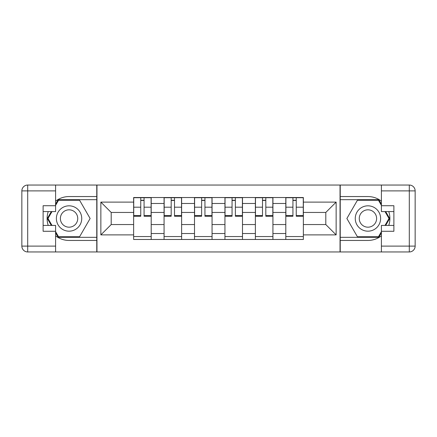 <?xml version="1.0" encoding="UTF-8"?>
<svg xmlns="http://www.w3.org/2000/svg" width="437" height="437" viewBox="0 0 437 437"><rect width="100%" height="100%" fill="white"/><g stroke="black" fill="none" stroke-linecap="round" stroke-linejoin="round"><path stroke-width="0.66" d="M55.603 235.833A21.948 21.948 0 0 0 69.062 240.448L96.763 240.448L96.763 251.958L340.237 251.958L340.237 240.448L367.938 240.448A21.948 21.948 0 0 0 381.397 235.833M381.397 201.167A21.948 21.948 0 0 0 367.938 196.552L340.237 196.552L340.237 185.042L96.763 185.042L96.763 196.552L69.062 196.552A21.948 21.948 0 0 0 55.603 201.167M164.072 239.471L164.072 203.478L151.197 203.478L151.197 239.471M151.197 203.478L151.197 197.529M164.072 203.478L164.072 197.529M181.628 197.529L181.628 239.471M194.503 239.471L194.503 197.529M212.06 197.529L212.06 239.471M224.94 239.471L224.94 197.529M242.497 197.529L242.497 239.471M255.372 239.471L255.372 197.529M272.928 197.529L272.928 239.471M285.803 239.471L285.803 197.529M285.803 224.547L272.928 224.547M255.372 224.547L242.497 224.547M224.94 224.547L212.06 224.547M194.503 224.547L181.628 224.547M164.072 224.547L151.197 224.547M285.803 212.453L272.928 212.453M255.372 212.453L242.497 212.453M224.94 212.453L212.06 212.453M194.503 212.453L181.628 212.453M164.072 212.453L151.197 212.453M111.2 224.547L133.635 224.547L133.635 212.453L111.2 212.453L111.2 224.547L100.86 234.888L100.86 202.113L133.635 202.113L133.635 212.453M303.365 212.453L303.365 224.547L325.8 224.547L325.8 212.453L303.365 212.453L303.365 197.529L133.635 197.529L133.635 202.113M303.365 202.113L336.14 202.113L336.14 234.888L303.365 234.888L303.365 224.547M133.635 224.547L133.635 239.471L303.365 239.471L303.365 234.888M133.635 234.888L100.86 234.888M340.041 251.958L340.041 185.042M96.959 251.958L96.959 185.042M151.197 236.548L133.635 236.548M140.758 200.452L144.073 200.452M181.628 236.548L164.072 236.548M171.189 200.452L174.505 200.452M212.06 236.548L194.503 236.548M201.626 200.452L204.942 200.452M242.497 236.548L224.94 236.548M232.058 200.452L235.374 200.452M272.928 236.548L255.372 236.548M262.495 200.452L265.811 200.452M303.365 236.548L285.803 236.548M292.927 200.452L296.242 200.452M100.86 202.113L111.2 212.453M325.8 224.547L336.14 234.888M325.8 212.453L336.14 202.113M144.073 215.583L151.098 215.583L151.098 216.255L144.073 216.255L144.073 197.721L151.098 197.721L147.193 197.721M151.098 215.583L151.098 197.721M140.758 200.261L144.073 200.261M137.633 197.721L133.733 197.721L133.733 216.255L140.758 216.255L140.758 197.721L137.928 197.721M133.733 197.721L146.903 197.721M174.505 215.583L181.53 215.583L181.53 216.255L174.505 216.255L174.505 197.721L181.53 197.721L177.63 197.721M181.53 215.583L181.53 197.721M171.189 200.261L174.505 200.261M168.07 197.721L164.17 197.721L164.17 216.255L171.189 216.255L171.189 197.721L168.36 197.721M164.17 197.721L177.335 197.721M204.942 215.583L211.967 215.583L211.967 216.255L204.942 216.255L204.942 197.721L211.967 197.721L208.061 197.721M211.967 215.583L211.967 197.721M201.626 200.261L204.942 200.261M198.502 197.721L194.602 197.721L194.602 216.255L201.626 216.255L201.626 197.721L198.797 197.721M194.602 197.721L207.772 197.721M48.234 211.574A21.948 21.948 0 0 0 48.234 225.426M96.763 185.042L55.603 185.042L55.603 211.574L43.116 211.574M96.763 251.958L27.7 251.958A5.85 5.85 0 0 1 21.85 246.107L21.85 190.893A5.85 5.85 0 0 1 27.7 185.042L55.603 185.042M96.763 240.448L96.763 196.552M43.116 225.426L55.603 225.426L55.603 251.958M55.603 205.723L43.116 205.723L43.116 231.277L55.603 231.277M96.763 199.676L58.192 199.676L55.603 204.161M55.603 232.839L58.192 237.324L96.763 237.324M51.32 211.574L47.322 218.5L51.32 225.426M388.766 225.426A21.948 21.948 0 0 0 388.766 211.574M340.237 251.958L381.397 251.958L381.397 225.426L393.884 225.426M340.237 185.042L409.3 185.042A5.85 5.85 0 0 1 415.15 190.893L415.15 246.107A5.85 5.85 0 0 1 409.3 251.958L381.397 251.958M340.237 196.552L340.237 240.448M393.884 211.574L381.397 211.574L381.397 185.042M381.397 231.277L393.884 231.277L393.884 205.723L381.397 205.723M340.237 237.324L378.808 237.324L381.397 232.839M381.397 204.161L378.808 199.676L340.237 199.676M385.68 225.426L389.678 218.5L385.68 211.574M56.378 218.5A12.678 12.678 0 0 0 69.062 231.178A12.678 12.678 0 0 0 81.741 218.5A12.678 12.678 0 0 0 69.062 205.822A12.678 12.678 0 0 0 56.378 218.5M60.382 218.5A8.68 8.68 0 0 0 69.062 227.18A8.68 8.68 0 0 0 77.742 218.5A8.68 8.68 0 0 0 69.062 209.82A8.68 8.68 0 0 0 60.382 218.5M55.603 205.335L58.531 200.261L79.594 200.261L90.126 218.5L79.594 236.739L58.531 236.739L55.603 231.665M51.998 225.426L47.999 218.5L51.998 211.574M355.259 218.5A12.678 12.678 0 0 0 367.938 231.178A12.678 12.678 0 0 0 380.622 218.5A12.678 12.678 0 0 0 367.938 205.822A12.678 12.678 0 0 0 355.259 218.5M359.258 218.5A8.68 8.68 0 0 0 367.938 227.18A8.68 8.68 0 0 0 376.618 218.5A8.68 8.68 0 0 0 367.938 209.82A8.68 8.68 0 0 0 359.258 218.5M381.397 231.665L378.469 236.739L357.406 236.739L346.874 218.5L357.406 200.261L378.469 200.261L381.397 205.335M385.002 211.574L389.001 218.5L385.002 225.426M235.374 215.583L242.398 215.583L242.398 216.255L235.374 216.255L235.374 197.721L242.398 197.721L238.498 197.721M242.398 215.583L242.398 197.721M232.058 200.261L235.374 200.261M228.939 197.721L225.033 197.721L225.033 216.255L232.058 216.255L232.058 197.721L229.228 197.721M225.033 197.721L238.203 197.721M265.811 215.583L272.83 215.583L272.83 216.255L265.811 216.255L265.811 197.721L272.83 197.721L268.93 197.721M272.83 215.583L272.83 197.721M262.495 200.261L265.811 200.261M259.37 197.721L255.47 197.721L255.47 216.255L262.495 216.255L262.495 197.721L259.665 197.721M255.47 197.721L268.64 197.721M296.242 215.583L303.267 215.583L303.267 216.255L296.242 216.255L296.242 197.721L303.267 197.721L299.367 197.721M303.267 215.583L303.267 197.721M292.927 200.261L296.242 200.261M289.807 197.721L285.902 197.721L285.902 216.255L292.927 216.255L292.927 197.721L290.097 197.721M285.902 197.721L299.072 197.721M255.372 203.478L242.497 203.478M224.94 203.478L212.06 203.478M194.503 203.478L181.628 203.478M285.803 203.478L272.928 203.478M255.372 233.522L242.497 233.522M224.94 233.522L212.06 233.522M194.503 233.522L181.628 233.522M164.072 233.522L151.197 233.522M285.803 233.522L272.928 233.522M144.073 207.198L151.098 207.198M133.733 215.583L140.758 215.583M133.733 207.198L140.758 207.198M174.505 207.198L181.53 207.198M164.17 215.583L171.189 215.583M164.17 207.198L171.189 207.198M204.942 207.198L211.967 207.198M194.602 215.583L201.626 215.583M194.602 207.198L201.626 207.198M55.603 190.893L27.7 190.893L27.7 246.107L55.603 246.107M21.85 190.893L27.7 190.893L27.7 185.042M27.7 251.958L27.7 246.107L21.85 246.107M381.397 246.107L409.3 246.107L409.3 190.893L381.397 190.893M415.15 246.107L409.3 246.107L409.3 251.958M409.3 185.042L409.3 190.893L415.15 190.893M235.374 207.198L242.398 207.198M225.033 215.583L232.058 215.583M225.033 207.198L232.058 207.198M265.811 207.198L272.83 207.198M255.47 215.583L262.495 215.583M255.47 207.198L262.495 207.198M296.242 207.198L303.267 207.198M285.902 215.583L292.927 215.583M285.902 207.198L292.927 207.198"/></g></svg>
